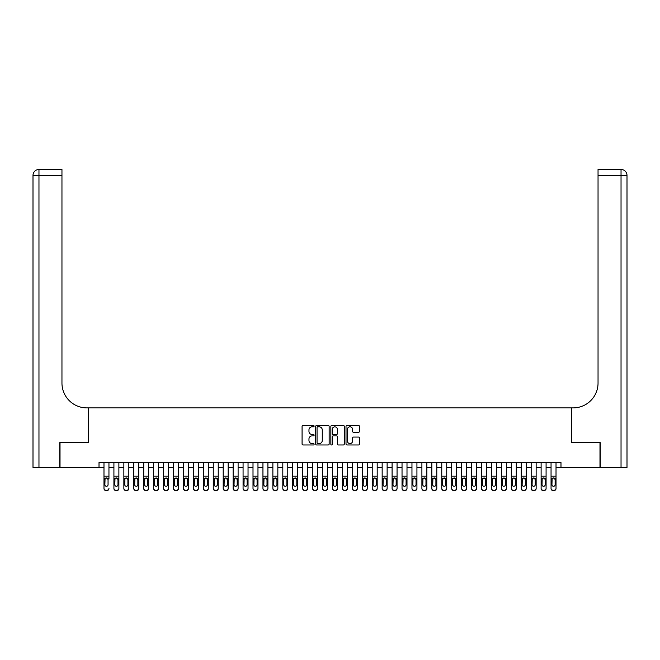 <?xml version="1.0" encoding="UTF-8"?>
<svg xmlns="http://www.w3.org/2000/svg" width="660" height="660" viewBox="0 0 660 660"><rect width="100%" height="100%" fill="white"/><g stroke="black" fill="none" stroke-linecap="round" stroke-linejoin="round"><path stroke-width="0.99" d="M314.102 426.137A0.685 0.685 0 0 0 313.426 425.461L303.064 425.461A0.973 0.973 0 0 0 302.082 426.434L302.082 443.982A0.973 0.973 0 0 0 303.064 444.964L313.426 444.964A0.685 0.685 0 0 0 314.102 444.279A0.685 0.685 0 0 0 313.426 443.594L312.081 443.594A3.118 3.118 0 0 1 308.962 440.476L308.962 439.015A3.118 3.118 0 0 1 312.081 435.889L313.426 435.889A0.685 0.685 0 0 0 314.102 435.212A0.685 0.685 0 0 0 313.426 434.528L312.081 434.528A3.118 3.118 0 0 1 308.962 431.409L308.962 429.94A3.118 3.118 0 0 1 312.081 426.822L313.426 426.822A0.685 0.685 0 0 0 314.102 426.137M358.495 432.333A0.973 0.973 0 0 0 359.477 431.359L359.477 426.434A0.973 0.973 0 0 0 358.495 425.461L346.995 425.461A0.973 0.973 0 0 0 346.013 426.434L346.013 443.982A0.973 0.973 0 0 0 346.995 444.964L358.495 444.964A0.973 0.973 0 0 0 359.477 443.982L359.477 438.034A0.973 0.973 0 0 0 358.495 437.06L353.578 437.06A0.973 0.973 0 0 0 352.597 438.034L352.597 440.987A2.607 2.607 0 0 1 349.99 443.594A2.607 2.607 0 0 1 347.383 440.987L347.383 429.429A2.607 2.607 0 0 1 349.99 426.822A2.607 2.607 0 0 1 352.597 429.429L352.597 431.359A0.973 0.973 0 0 0 353.578 432.333L358.495 432.333M99.016 467.494L60.019 467.494L60.019 442.662L88.588 442.662L88.588 407.888L571.411 407.888L571.411 442.662L599.981 442.662L599.981 467.494L560.983 467.494L560.983 462.528L99.016 462.528L99.016 467.494L103.983 467.494M329.15 426.434A0.973 0.973 0 0 0 328.168 425.461L316.668 425.461A0.973 0.973 0 0 0 315.686 426.434L315.686 443.982A0.973 0.973 0 0 0 316.668 444.964L328.168 444.964A0.973 0.973 0 0 0 329.15 443.982L329.15 426.434M331.832 425.461L343.332 425.461A0.973 0.973 0 0 1 344.314 426.434L344.314 443.982A0.973 0.973 0 0 1 343.332 444.964L338.407 444.964A0.973 0.973 0 0 1 337.433 443.982L337.433 436.87A0.973 0.973 0 0 0 336.46 435.889L333.193 435.889A0.973 0.973 0 0 0 332.219 436.87L332.219 444.279A0.685 0.685 0 0 1 331.534 444.964A0.685 0.685 0 0 1 330.85 444.279L330.85 426.434A0.973 0.973 0 0 1 331.832 425.461M108.95 467.494L113.916 467.494M118.882 467.494L123.857 467.494M128.824 467.494L133.79 467.494M138.757 467.494L143.723 467.494M148.69 467.494L153.656 467.494M158.623 467.494L163.589 467.494M168.564 467.494L173.53 467.494M178.497 467.494L183.463 467.494M188.43 467.494L193.396 467.494M198.363 467.494L203.329 467.494M208.296 467.494L213.262 467.494M218.237 467.494L223.204 467.494M228.17 467.494L233.137 467.494M238.103 467.494L243.07 467.494M248.036 467.494L253.003 467.494M257.969 467.494L262.944 467.494M267.911 467.494L272.877 467.494M277.843 467.494L282.81 467.494M287.776 467.494L292.743 467.494M297.709 467.494L302.676 467.494M307.651 467.494L312.617 467.494M317.584 467.494L322.55 467.494M327.517 467.494L332.483 467.494M337.45 467.494L342.416 467.494M347.383 467.494L352.349 467.494M357.324 467.494L362.29 467.494M367.257 467.494L372.224 467.494M377.19 467.494L382.156 467.494M387.123 467.494L392.089 467.494M397.056 467.494L402.031 467.494M406.997 467.494L411.964 467.494M416.93 467.494L421.897 467.494M426.863 467.494L431.83 467.494M436.796 467.494L441.763 467.494M446.737 467.494L451.704 467.494M456.67 467.494L461.637 467.494M466.603 467.494L471.57 467.494M476.536 467.494L481.503 467.494M486.469 467.494L491.436 467.494M496.411 467.494L501.377 467.494M506.344 467.494L511.31 467.494M516.277 467.494L521.243 467.494M526.21 467.494L531.176 467.494M536.143 467.494L541.117 467.494M546.084 467.494L551.051 467.494M556.017 467.494L560.983 467.494M317.74 426.822A0.685 0.685 0 0 0 317.056 427.507L317.056 442.909A0.685 0.685 0 0 0 317.74 443.594L319.151 443.594A3.118 3.118 0 0 0 322.27 440.476L322.27 429.94A3.118 3.118 0 0 0 319.151 426.822L317.74 426.822M337.433 429.478A2.607 2.607 0 0 0 334.826 426.871A2.607 2.607 0 0 0 332.219 429.478L332.219 433.554A0.973 0.973 0 0 0 333.193 434.528L336.46 434.528A0.973 0.973 0 0 0 337.433 433.554L337.433 429.478M103.983 479.061L103.983 488.26A1.988 1.972 -0 0 0 105.971 490.231L106.961 490.231A1.988 1.972 -0 0 0 108.95 488.26L108.95 488.573A1.988 1.972 180 0 1 106.961 490.545L106.961 490.231M108.95 479.061L108.95 462.528M108.058 484.712L108.058 479.482L108.058 484.712A1.592 1.576 180 0 1 106.466 486.288A1.592 1.576 180 0 0 108.058 484.712M104.874 485.026L104.874 484.712A1.592 1.576 180 0 0 106.466 486.288M105.641 478.12L104.874 479.358M107.299 478.12L106.466 477.881L108.058 479.482M103.983 462.528L103.983 488.573A1.988 1.972 180 0 0 105.971 490.545L106.961 490.545M103.983 478.747L105.055 478.747L104.874 484.712M105.055 478.747L106.466 477.881M59.722 442.662L88.489 442.662L88.489 407.888L86.798 407.888A24.841 24.841 0 0 1 61.957 383.056L61.957 175.411L38.965 175.411L38.965 467.494L59.722 467.494L59.722 442.662M38.965 467.494L33 467.494L33 175.411A5.965 5.965 0 0 1 38.965 169.455L61.957 169.455L61.957 175.411M61.957 169.455L38.965 169.455A5.965 5.965 0 0 0 33 175.411L38.965 175.411L38.965 169.455M86.798 407.888A24.841 24.841 0 0 1 61.957 383.056M621.035 467.494L621.035 175.411L627 175.411A5.965 5.965 0 0 0 621.035 169.455A5.965 5.965 0 0 1 627 175.411L627 467.494L600.278 467.494L600.278 442.662L571.51 442.662L571.51 407.888L573.202 407.888A24.841 24.841 0 0 0 598.042 383.056L598.042 169.455L621.035 169.455L598.042 169.455M573.202 407.888A24.841 24.841 0 0 0 598.042 383.056M113.916 479.061L113.916 488.573A1.988 1.972 180 0 0 115.904 490.545L116.902 490.231A1.988 1.972 0 0 0 118.882 488.26L118.882 488.573A1.988 1.972 180 0 1 116.902 490.545M117.992 484.712L117.992 479.482L117.992 484.712A1.592 1.576 180 0 1 116.399 486.288A1.592 1.576 180 0 0 117.992 484.712M114.815 485.026L114.815 484.712A1.592 1.576 180 0 0 116.399 486.288M115.574 478.12L114.815 479.358M117.232 478.12L116.399 477.881L117.992 479.482M123.857 479.061L123.857 488.573A1.988 1.972 180 0 0 125.837 490.545L126.835 490.231A1.988 1.972 0 0 0 128.824 488.26L128.824 488.573A1.988 1.972 180 0 1 126.835 490.545M127.924 484.712L127.924 479.482L127.924 484.712A1.592 1.576 180 0 1 126.34 486.288A1.592 1.576 180 0 0 127.924 484.712M124.748 485.026L124.748 484.712A1.592 1.576 180 0 0 126.34 486.288M125.507 478.12L124.748 479.358M127.165 478.12L126.34 477.881L127.924 479.482M133.79 479.061L133.79 488.573A1.988 1.972 180 0 0 135.779 490.545L136.768 490.231A1.988 1.972 0 0 0 138.757 488.26L138.757 488.573A1.988 1.972 180 0 1 136.768 490.545M137.857 484.712L137.857 479.482L137.857 484.712A1.592 1.576 180 0 1 136.273 486.288A1.592 1.576 180 0 0 137.857 484.712M134.681 485.026L134.681 484.712A1.592 1.576 180 0 0 136.273 486.288M135.44 478.12L134.681 479.358M137.099 478.12L136.273 477.881L137.857 479.482M143.723 479.061L143.723 488.573A1.988 1.972 180 0 0 145.712 490.545L146.701 490.231A1.988 1.972 0 0 0 148.69 488.26L148.69 488.573A1.988 1.972 180 0 1 146.701 490.545M147.799 484.712L147.799 479.482L147.799 484.712A1.592 1.576 180 0 1 146.206 486.288A1.592 1.576 180 0 0 147.799 484.712M144.614 485.026L144.614 484.712A1.592 1.576 180 0 0 146.206 486.288M145.373 478.12L144.614 479.358M147.04 478.12L146.206 477.881L147.799 479.482M118.882 462.528L118.882 488.573M113.916 462.528L113.916 488.26A1.988 1.972 0 0 0 115.904 490.231L116.902 490.231M115.904 490.231L115.904 490.545A1.988 1.972 180 0 1 113.916 488.573L113.916 488.573M113.916 478.747L114.988 478.747L114.815 484.712M114.988 478.747L116.399 477.881M128.824 462.528L128.824 488.573M123.857 462.528L123.857 488.26A1.988 1.972 0 0 0 125.837 490.231L126.835 490.231M125.837 490.231L125.837 490.545A1.988 1.972 180 0 1 123.857 488.573L123.857 488.573M123.857 478.747L124.921 478.747L124.748 484.712M124.921 478.747L126.34 477.881M138.757 462.528L138.757 488.573M133.79 462.528L133.79 488.26A1.988 1.972 0 0 0 135.779 490.231L136.768 490.231M135.779 490.231L135.779 490.545A1.988 1.972 180 0 1 133.79 488.573L133.79 488.573M133.79 478.747L134.855 478.747L134.681 484.712M134.855 478.747L136.273 477.881M148.69 462.528L148.69 488.573M143.723 462.528L143.723 488.26A1.988 1.972 0 0 0 145.712 490.231L146.701 490.231M145.712 490.231L145.712 490.545A1.988 1.972 180 0 1 143.723 488.573L143.723 488.573M143.723 478.747L144.796 478.747L144.614 484.712M144.796 478.747L146.206 477.881M153.656 479.061L153.656 488.573A1.988 1.972 180 0 0 155.644 490.545L156.635 490.231A1.988 1.972 0 0 0 158.623 488.26L158.623 488.573A1.988 1.972 180 0 1 156.635 490.545M157.732 484.712L157.732 479.482L157.732 484.712A1.592 1.576 180 0 1 156.139 486.288A1.592 1.576 180 0 0 157.732 484.712M154.555 485.026L154.555 484.712A1.592 1.576 180 0 0 156.139 486.288M155.314 478.12L154.555 479.358M156.973 478.12L156.139 477.881L157.732 479.482M158.623 462.528L158.623 488.573M153.656 462.528L153.656 488.26A1.988 1.972 0 0 0 155.644 490.231L156.635 490.231M155.644 490.231L155.644 490.545A1.988 1.972 180 0 1 153.656 488.573L153.656 488.573M153.656 478.747L154.729 478.747L154.555 484.712M154.729 478.747L156.139 477.881M163.589 479.061L163.589 488.573A1.988 1.972 180 0 0 165.577 490.545L166.576 490.231A1.988 1.972 0 0 0 168.564 488.26L168.564 488.573A1.988 1.972 180 0 1 166.576 490.545M167.665 484.712L167.665 479.482L167.665 484.712A1.592 1.576 180 0 1 166.072 486.288A1.592 1.576 180 0 0 167.665 484.712M164.488 485.026L164.488 484.712A1.592 1.576 180 0 0 166.072 486.288M165.248 478.12L164.488 479.358M166.906 478.12L166.072 477.881L167.665 479.482M168.564 462.528L168.564 488.573M163.589 462.528L163.589 488.26A1.988 1.972 0 0 0 165.577 490.231L166.576 490.231M165.577 490.231L165.577 490.545A1.988 1.972 180 0 1 163.589 488.573L163.589 488.573M163.589 478.747L164.662 478.747L164.488 484.712M164.662 478.747L166.072 477.881M173.53 479.061L173.53 488.573A1.988 1.972 180 0 0 175.511 490.545L176.509 490.231A1.988 1.972 0 0 0 178.497 488.26L178.497 488.573A1.988 1.972 180 0 1 176.509 490.545M177.598 484.712L177.598 479.482L177.598 484.712A1.592 1.576 180 0 1 176.014 486.288A1.592 1.576 180 0 0 177.598 484.712M174.421 485.026L174.421 484.712A1.592 1.576 180 0 0 176.014 486.288M175.18 478.12L174.421 479.358M176.839 478.12L176.014 477.881L177.598 479.482M178.497 462.528L178.497 488.573M173.53 462.528L173.53 488.26A1.988 1.972 0 0 0 175.511 490.231L176.509 490.231M175.511 490.231L175.511 490.545A1.988 1.972 180 0 1 173.53 488.573L173.53 488.573M173.53 478.747L174.595 478.747L174.421 484.712M174.595 478.747L176.014 477.881M183.463 479.061L183.463 488.573A1.988 1.972 180 0 0 185.452 490.545L186.442 490.231A1.988 1.972 0 0 0 188.43 488.26L188.43 488.573A1.988 1.972 180 0 1 186.442 490.545M187.539 484.712L187.539 479.482L187.539 484.712A1.592 1.576 180 0 1 185.947 486.288A1.592 1.576 180 0 0 187.539 484.712M184.355 485.026L184.355 484.712A1.592 1.576 180 0 0 185.947 486.288M185.113 478.12L184.355 479.358M186.772 478.12L185.947 477.881L187.539 479.482M188.43 462.528L188.43 488.573M183.463 462.528L183.463 488.26A1.988 1.972 0 0 0 185.452 490.231L186.442 490.231M185.452 490.231L185.452 490.545A1.988 1.972 180 0 1 183.463 488.573L183.463 488.573M183.463 478.747L184.536 478.747L184.355 484.712M184.536 478.747L185.947 477.881M193.396 479.061L193.396 488.573A1.988 1.972 180 0 0 195.385 490.545L196.375 490.231A1.988 1.972 0 0 0 198.363 488.26L198.363 488.573A1.988 1.972 180 0 1 196.375 490.545M197.472 484.712L197.472 479.482L197.472 484.712A1.592 1.576 180 0 1 195.88 486.288A1.592 1.576 180 0 0 197.472 484.712M194.287 485.026L194.287 484.712A1.592 1.576 180 0 0 195.88 486.288M195.055 478.12L194.287 479.358M196.713 478.12L195.88 477.881L197.472 479.482M198.363 462.528L198.363 488.573M193.396 462.528L193.396 488.26A1.988 1.972 0 0 0 195.385 490.231L196.375 490.231M195.385 490.231L195.385 490.545A1.988 1.972 180 0 1 193.396 488.573L193.396 488.573M193.396 478.747L194.469 478.747L194.287 484.712M194.469 478.747L195.88 477.881M203.329 479.061L203.329 488.573A1.988 1.972 180 0 0 205.318 490.545L206.316 490.231A1.988 1.972 0 0 0 208.296 488.26L208.296 488.573A1.988 1.972 180 0 1 206.316 490.545M207.405 484.712L207.405 479.482L207.405 484.712A1.592 1.576 180 0 1 205.813 486.288A1.592 1.576 180 0 0 207.405 484.712M204.229 485.026L204.229 484.712A1.592 1.576 180 0 0 205.813 486.288M204.988 478.12L204.229 479.358M206.646 478.12L205.813 477.881L207.405 479.482M208.296 462.528L208.296 488.573M203.329 462.528L203.329 488.26A1.988 1.972 0 0 0 205.318 490.231L206.316 490.231M205.318 490.231L205.318 490.545A1.988 1.972 180 0 1 203.329 488.573L203.329 488.573M203.329 478.747L204.402 478.747L204.229 484.712M204.402 478.747L205.813 477.881M213.262 479.061L213.262 488.573A1.988 1.972 180 0 0 215.251 490.545L216.249 490.231A1.988 1.972 0 0 0 218.237 488.26L218.237 488.573A1.988 1.972 180 0 1 216.249 490.545M217.338 484.712L217.338 479.482L217.338 484.712A1.592 1.576 180 0 1 215.754 486.288A1.592 1.576 180 0 0 217.338 484.712M214.162 485.026L214.162 484.712A1.592 1.576 180 0 0 215.754 486.288M214.921 478.12L214.162 479.358M216.579 478.12L215.754 477.881L217.338 479.482M218.237 462.528L218.237 488.573M213.262 462.528L213.262 488.26A1.988 1.972 0 0 0 215.251 490.231L216.249 490.231M215.251 490.231L215.251 490.545A1.988 1.972 180 0 1 213.262 488.573L213.262 488.573M213.262 478.747L214.335 478.747L214.162 484.712M214.335 478.747L215.754 477.881M223.204 479.061L223.204 488.573A1.988 1.972 180 0 0 225.192 490.545L226.182 490.231A1.988 1.972 0 0 0 228.17 488.26L228.17 488.573A1.988 1.972 180 0 1 226.182 490.545M227.271 484.712L227.271 479.482L227.271 484.712A1.592 1.576 180 0 1 225.687 486.288A1.592 1.576 180 0 0 227.271 484.712M224.095 485.026L224.095 484.712A1.592 1.576 180 0 0 225.687 486.288M224.854 478.12L224.095 479.358M226.512 478.12L225.687 477.881L227.271 479.482M228.17 462.528L228.17 488.573M223.204 462.528L223.204 488.26A1.988 1.972 0 0 0 225.192 490.231L226.182 490.231M225.192 490.231L225.192 490.545A1.988 1.972 180 0 1 223.204 488.573L223.204 488.573M223.204 478.747L224.268 478.747L224.095 484.712M224.268 478.747L225.687 477.881M233.137 479.061L233.137 488.573A1.988 1.972 180 0 0 235.125 490.545L236.115 490.231A1.988 1.972 0 0 0 238.103 488.26L238.103 488.573A1.988 1.972 180 0 1 236.115 490.545M237.212 484.712L237.212 479.482L237.212 484.712A1.592 1.576 180 0 1 235.62 486.288A1.592 1.576 180 0 0 237.212 484.712M234.028 485.026L234.028 484.712A1.592 1.576 180 0 0 235.62 486.288M234.787 478.12L234.028 479.358M236.445 478.12L235.62 477.881L237.212 479.482M238.103 462.528L238.103 488.573M233.137 462.528L233.137 488.26A1.988 1.972 0 0 0 235.125 490.231L236.115 490.231M235.125 490.231L235.125 490.545A1.988 1.972 180 0 1 233.137 488.573L233.137 488.573M233.137 478.747L234.209 478.747L234.028 484.712M234.209 478.747L235.62 477.881M243.07 479.061L243.07 488.573A1.988 1.972 180 0 0 245.058 490.545L246.048 490.231A1.988 1.972 0 0 0 248.036 488.26L248.036 488.573A1.988 1.972 180 0 1 246.048 490.545M247.145 484.712L247.145 479.482L247.145 484.712A1.592 1.576 180 0 1 245.553 486.288A1.592 1.576 180 0 0 247.145 484.712M243.969 485.026L243.969 484.712A1.592 1.576 180 0 0 245.553 486.288M244.728 478.12L243.969 479.358M246.386 478.12L245.553 477.881L247.145 479.482M248.036 462.528L248.036 488.573M243.07 462.528L243.07 488.26A1.988 1.972 0 0 0 245.058 490.231L246.048 490.231M245.058 490.231L245.058 490.545A1.988 1.972 180 0 1 243.07 488.573L243.07 488.573M243.07 478.747L244.142 478.747L243.969 484.712M244.142 478.747L245.553 477.881M253.003 479.061L253.003 488.573A1.988 1.972 180 0 0 254.991 490.545L255.989 490.231A1.988 1.972 0 0 0 257.969 488.26L257.969 488.573A1.988 1.972 180 0 1 255.989 490.545M257.078 484.712L257.078 479.482L257.078 484.712A1.592 1.576 180 0 1 255.486 486.288A1.592 1.576 180 0 0 257.078 484.712M253.902 485.026L253.902 484.712A1.592 1.576 180 0 0 255.486 486.288M254.661 478.12L253.902 479.358M256.319 478.12L255.486 477.881L257.078 479.482M257.969 462.528L257.969 488.573M253.003 462.528L253.003 488.26A1.988 1.972 0 0 0 254.991 490.231L255.989 490.231M254.991 490.231L254.991 490.545A1.988 1.972 180 0 1 253.003 488.573L253.003 488.573M253.003 478.747L254.075 478.747L253.902 484.712M254.075 478.747L255.486 477.881M262.944 479.061L262.944 488.573A1.988 1.972 180 0 0 264.924 490.545L265.922 490.231A1.988 1.972 0 0 0 267.911 488.26L267.911 488.573A1.988 1.972 180 0 1 265.922 490.545M267.011 484.712L267.011 479.482L267.011 484.712A1.592 1.576 180 0 1 265.427 486.288A1.592 1.576 180 0 0 267.011 484.712M263.835 485.026L263.835 484.712A1.592 1.576 180 0 0 265.427 486.288M264.594 478.12L263.835 479.358M266.252 478.12L265.427 477.881L267.011 479.482M267.911 462.528L267.911 488.573M262.944 462.528L262.944 488.26A1.988 1.972 0 0 0 264.924 490.231L265.922 490.231M264.924 490.231L264.924 490.545A1.988 1.972 180 0 1 262.944 488.573L262.944 488.573M262.944 478.747L264.008 478.747L263.835 484.712M264.008 478.747L265.427 477.881M272.877 479.061L272.877 488.573A1.988 1.972 180 0 0 274.865 490.545L275.855 490.231A1.988 1.972 0 0 0 277.843 488.26L277.843 488.573A1.988 1.972 180 0 1 275.855 490.545M276.944 484.712L276.944 479.482L276.944 484.712A1.592 1.576 180 0 1 275.36 486.288A1.592 1.576 180 0 0 276.944 484.712M273.768 485.026L273.768 484.712A1.592 1.576 180 0 0 275.36 486.288M274.527 478.12L273.768 479.358M276.185 478.12L275.36 477.881L276.944 479.482M277.843 462.528L277.843 488.573M272.877 462.528L272.877 488.26A1.988 1.972 0 0 0 274.865 490.231L275.855 490.231M274.865 490.231L274.865 490.545A1.988 1.972 180 0 1 272.877 488.573L272.877 488.573M272.877 478.747L273.941 478.747L273.768 484.712M273.941 478.747L275.36 477.881M282.81 479.061L282.81 488.573A1.988 1.972 180 0 0 284.798 490.545L285.788 490.231A1.988 1.972 0 0 0 287.776 488.26L287.776 488.573A1.988 1.972 180 0 1 285.788 490.545M286.885 484.712L286.885 479.482L286.885 484.712A1.592 1.576 180 0 1 285.293 486.288A1.592 1.576 180 0 0 286.885 484.712M283.701 485.026L283.701 484.712A1.592 1.576 180 0 0 285.293 486.288M284.46 478.12L283.701 479.358M286.126 478.12L285.293 477.881L286.885 479.482M287.776 462.528L287.776 488.573M282.81 462.528L282.81 488.26A1.988 1.972 0 0 0 284.798 490.231L285.788 490.231M284.798 490.231L284.798 490.545A1.988 1.972 180 0 1 282.81 488.573L282.81 488.573M282.81 478.747L283.882 478.747L283.701 484.712M283.882 478.747L285.293 477.881M292.743 479.061L292.743 488.573A1.988 1.972 180 0 0 294.731 490.545L295.721 490.231A1.988 1.972 0 0 0 297.709 488.26L297.709 488.573A1.988 1.972 180 0 1 295.721 490.545M296.818 484.712L296.818 479.482L296.818 484.712A1.592 1.576 180 0 1 295.226 486.288A1.592 1.576 180 0 0 296.818 484.712M293.642 485.026L293.642 484.712A1.592 1.576 180 0 0 295.226 486.288M294.401 478.12L293.642 479.358M296.06 478.12L295.226 477.881L296.818 479.482M297.709 462.528L297.709 488.573M292.743 462.528L292.743 488.26A1.988 1.972 0 0 0 294.731 490.231L295.721 490.231M294.731 490.231L294.731 490.545A1.988 1.972 180 0 1 292.743 488.573L292.743 488.573M292.743 478.747L293.815 478.747L293.642 484.712M293.815 478.747L295.226 477.881M302.676 479.061L302.676 488.573A1.988 1.972 180 0 0 304.664 490.545L305.662 490.231A1.988 1.972 0 0 0 307.651 488.26L307.651 488.573A1.988 1.972 180 0 1 305.662 490.545M306.751 484.712L306.751 479.482L306.751 484.712A1.592 1.576 180 0 1 305.159 486.288A1.592 1.576 180 0 0 306.751 484.712M303.575 485.026L303.575 484.712A1.592 1.576 180 0 0 305.159 486.288M304.334 478.12L303.575 479.358M305.992 478.12L305.159 477.881L306.751 479.482M307.651 462.528L307.651 488.573M302.676 462.528L302.676 488.26A1.988 1.972 0 0 0 304.664 490.231L305.662 490.231M304.664 490.231L304.664 490.545A1.988 1.972 180 0 1 302.676 488.573L302.676 488.573M302.676 478.747L303.748 478.747L303.575 484.712M303.748 478.747L305.159 477.881M312.617 479.061L312.617 488.573A1.988 1.972 180 0 0 314.597 490.545L315.596 490.231A1.988 1.972 0 0 0 317.584 488.26L317.584 488.573A1.988 1.972 180 0 1 315.596 490.545M316.685 484.712L316.685 479.482L316.685 484.712A1.592 1.576 180 0 1 315.1 486.288A1.592 1.576 180 0 0 316.685 484.712M313.508 485.026L313.508 484.712A1.592 1.576 180 0 0 315.1 486.288M314.267 478.12L313.508 479.358M315.925 478.12L315.1 477.881L316.685 479.482M317.584 462.528L317.584 488.573M312.617 462.528L312.617 488.26A1.988 1.972 0 0 0 314.597 490.231L315.596 490.231M314.597 490.231L314.597 490.545A1.988 1.972 180 0 1 312.617 488.573L312.617 488.573M312.617 478.747L313.682 478.747L313.508 484.712M313.682 478.747L315.1 477.881M322.55 479.061L322.55 488.573A1.988 1.972 180 0 0 324.538 490.545L325.528 490.231A1.988 1.972 0 0 0 327.517 488.26L327.517 488.573A1.988 1.972 180 0 1 325.528 490.545M326.626 484.712L326.626 479.482L326.626 484.712A1.592 1.576 180 0 1 325.034 486.288A1.592 1.576 180 0 0 326.626 484.712M323.441 485.026L323.441 484.712A1.592 1.576 180 0 0 325.034 486.288M324.2 478.12L323.441 479.358M325.858 478.12L325.034 477.881L326.626 479.482M327.517 462.528L327.517 488.573M322.55 462.528L322.55 488.26A1.988 1.972 0 0 0 324.538 490.231L325.528 490.231M324.538 490.231L324.538 490.545A1.988 1.972 180 0 1 322.55 488.573L322.55 488.573M322.55 478.747L323.623 478.747L323.441 484.712M323.623 478.747L325.034 477.881M332.483 479.061L332.483 488.573A1.988 1.972 180 0 0 334.471 490.545L335.462 490.231A1.988 1.972 0 0 0 337.45 488.26L337.45 488.573A1.988 1.972 180 0 1 335.462 490.545M336.559 484.712L336.559 479.482L336.559 484.712A1.592 1.576 180 0 1 334.966 486.288A1.592 1.576 180 0 0 336.559 484.712M333.374 485.026L333.374 484.712A1.592 1.576 180 0 0 334.966 486.288M334.141 478.12L333.374 479.358M335.8 478.12L334.966 477.881L336.559 479.482M337.45 462.528L337.45 488.573M332.483 462.528L332.483 488.26A1.988 1.972 0 0 0 334.471 490.231L335.462 490.231M334.471 490.231L334.471 490.545A1.988 1.972 180 0 1 332.483 488.573L332.483 488.573M332.483 478.747L333.556 478.747L333.374 484.712M333.556 478.747L334.966 477.881M342.416 479.061L342.416 488.573A1.988 1.972 180 0 0 344.404 490.545L345.403 490.231A1.988 1.972 0 0 0 347.383 488.26L347.383 488.573A1.988 1.972 180 0 1 345.403 490.545M346.492 484.712L346.492 479.482L346.492 484.712A1.592 1.576 180 0 1 344.899 486.288A1.592 1.576 180 0 0 346.492 484.712M343.315 485.026L343.315 484.712A1.592 1.576 180 0 0 344.899 486.288M344.075 478.12L343.315 479.358M345.733 478.12L344.899 477.881L346.492 479.482M347.383 462.528L347.383 488.573M342.416 462.528L342.416 488.26A1.988 1.972 0 0 0 344.404 490.231L345.403 490.231M344.404 490.231L344.404 490.545A1.988 1.972 180 0 1 342.416 488.573L342.416 488.573M342.416 478.747L343.489 478.747L343.315 484.712M343.489 478.747L344.899 477.881M352.349 479.061L352.349 488.573A1.988 1.972 180 0 0 354.337 490.545L355.336 490.231A1.988 1.972 0 0 0 357.324 488.26L357.324 488.573A1.988 1.972 180 0 1 355.336 490.545M356.425 484.712L356.425 479.482L356.425 484.712A1.592 1.576 180 0 1 354.841 486.288A1.592 1.576 180 0 0 356.425 484.712M353.248 485.026L353.248 484.712A1.592 1.576 180 0 0 354.841 486.288M354.007 478.12L353.248 479.358M355.666 478.12L354.841 477.881L356.425 479.482M362.29 479.061L362.29 488.573A1.988 1.972 180 0 0 364.279 490.545L365.269 490.231A1.988 1.972 0 0 0 367.257 488.26L367.257 488.573A1.988 1.972 180 0 1 365.269 490.545M366.358 484.712L366.358 479.482L366.358 484.712A1.592 1.576 180 0 1 364.774 486.288A1.592 1.576 180 0 0 366.358 484.712M363.182 485.026L363.182 484.712A1.592 1.576 180 0 0 364.774 486.288M363.94 478.12L363.182 479.358M365.599 478.12L364.774 477.881L366.358 479.482M372.224 479.061L372.224 488.573A1.988 1.972 180 0 0 374.212 490.545L375.202 490.231A1.988 1.972 0 0 0 377.19 488.26L377.19 488.573A1.988 1.972 180 0 1 375.202 490.545M376.299 484.712L376.299 479.482L376.299 484.712A1.592 1.576 180 0 1 374.707 486.288A1.592 1.576 180 0 0 376.299 484.712M373.114 485.026L373.114 484.712A1.592 1.576 180 0 0 374.707 486.288M373.873 478.12L373.114 479.358M375.54 478.12L374.707 477.881L376.299 479.482M357.324 462.528L357.324 488.573M352.349 462.528L352.349 488.26A1.988 1.972 0 0 0 354.337 490.231L355.336 490.231M354.337 490.231L354.337 490.545A1.988 1.972 180 0 1 352.349 488.573L352.349 488.573M352.349 478.747L353.422 478.747L353.248 484.712M353.422 478.747L354.841 477.881M367.257 462.528L367.257 488.573M362.29 462.528L362.29 488.26A1.988 1.972 0 0 0 364.279 490.231L365.269 490.231M364.279 490.231L364.279 490.545A1.988 1.972 180 0 1 362.29 488.573L362.29 488.573M362.29 478.747L363.355 478.747L363.182 484.712M363.355 478.747L364.774 477.881M377.19 462.528L377.19 488.573M372.224 462.528L372.224 488.26A1.988 1.972 0 0 0 374.212 490.231L375.202 490.231M374.212 490.231L374.212 490.545A1.988 1.972 180 0 1 372.224 488.573L372.224 488.573M372.224 478.747L373.296 478.747L373.114 484.712M373.296 478.747L374.707 477.881M382.156 479.061L382.156 488.573A1.988 1.972 180 0 0 384.145 490.545L385.135 490.231A1.988 1.972 0 0 0 387.123 488.26L387.123 488.573A1.988 1.972 180 0 1 385.135 490.545M386.232 484.712L386.232 479.482L386.232 484.712A1.592 1.576 180 0 1 384.64 486.288A1.592 1.576 180 0 0 386.232 484.712M383.056 485.026L383.056 484.712A1.592 1.576 180 0 0 384.64 486.288M383.815 478.12L383.056 479.358M385.473 478.12L384.64 477.881L386.232 479.482M387.123 462.528L387.123 488.573M382.156 462.528L382.156 488.26A1.988 1.972 0 0 0 384.145 490.231L385.135 490.231M384.145 490.231L384.145 490.545A1.988 1.972 180 0 1 382.156 488.573L382.156 488.573M382.156 478.747L383.229 478.747L383.056 484.712M383.229 478.747L384.64 477.881M392.089 479.061L392.089 488.573A1.988 1.972 180 0 0 394.078 490.545L395.076 490.231A1.988 1.972 0 0 0 397.056 488.26L397.056 488.573A1.988 1.972 180 0 1 395.076 490.545M396.165 484.712L396.165 479.482L396.165 484.712A1.592 1.576 180 0 1 394.573 486.288A1.592 1.576 180 0 0 396.165 484.712M392.989 485.026L392.989 484.712A1.592 1.576 180 0 0 394.573 486.288M393.748 478.12L392.989 479.358M395.406 478.12L394.573 477.881L396.165 479.482M397.056 462.528L397.056 488.573M392.089 462.528L392.089 488.26A1.988 1.972 0 0 0 394.078 490.231L395.076 490.231M394.078 490.231L394.078 490.545A1.988 1.972 180 0 1 392.089 488.573L392.089 488.573M392.089 478.747L393.162 478.747L392.989 484.712M393.162 478.747L394.573 477.881M402.031 479.061L402.031 488.573A1.988 1.972 180 0 0 404.011 490.545L405.009 490.231A1.988 1.972 0 0 0 406.997 488.26L406.997 488.573A1.988 1.972 180 0 1 405.009 490.545M406.098 484.712L406.098 479.482L406.098 484.712A1.592 1.576 180 0 1 404.514 486.288A1.592 1.576 180 0 0 406.098 484.712M402.922 485.026L402.922 484.712A1.592 1.576 180 0 0 404.514 486.288M403.681 478.12L402.922 479.358M405.339 478.12L404.514 477.881L406.098 479.482M406.997 462.528L406.997 488.573M402.031 462.528L402.031 488.26A1.988 1.972 0 0 0 404.011 490.231L405.009 490.231M404.011 490.231L404.011 490.545A1.988 1.972 180 0 1 402.031 488.573L402.031 488.573M402.031 478.747L403.095 478.747L402.922 484.712M403.095 478.747L404.514 477.881M411.964 479.061L411.964 488.573A1.988 1.972 180 0 0 413.952 490.545L414.942 490.231A1.988 1.972 0 0 0 416.93 488.26L416.93 488.573A1.988 1.972 180 0 1 414.942 490.545M416.031 484.712L416.031 479.482L416.031 484.712A1.592 1.576 180 0 1 414.447 486.288A1.592 1.576 180 0 0 416.031 484.712M412.855 485.026L412.855 484.712A1.592 1.576 180 0 0 414.447 486.288M413.614 478.12L412.855 479.358M415.272 478.12L414.447 477.881L416.031 479.482M416.93 462.528L416.93 488.573M411.964 462.528L411.964 488.26A1.988 1.972 0 0 0 413.952 490.231L414.942 490.231M413.952 490.231L413.952 490.545A1.988 1.972 180 0 1 411.964 488.573L411.964 488.573M411.964 478.747L413.028 478.747L412.855 484.712M413.028 478.747L414.447 477.881M421.897 479.061L421.897 488.573A1.988 1.972 180 0 0 423.885 490.545L424.875 490.231A1.988 1.972 0 0 0 426.863 488.26L426.863 488.573A1.988 1.972 180 0 1 424.875 490.545M425.972 484.712L425.972 479.482L425.972 484.712A1.592 1.576 180 0 1 424.38 486.288A1.592 1.576 180 0 0 425.972 484.712M422.788 485.026L422.788 484.712A1.592 1.576 180 0 0 424.38 486.288M423.555 478.12L422.788 479.358M425.213 478.12L424.38 477.881L425.972 479.482M426.863 462.528L426.863 488.573M421.897 462.528L421.897 488.26A1.988 1.972 0 0 0 423.885 490.231L424.875 490.231M423.885 490.231L423.885 490.545A1.988 1.972 180 0 1 421.897 488.573L421.897 488.573M421.897 478.747L422.969 478.747L422.788 484.712M422.969 478.747L424.38 477.881M431.83 479.061L431.83 488.573A1.988 1.972 180 0 0 433.818 490.545L434.808 490.231A1.988 1.972 0 0 0 436.796 488.26L436.796 488.573A1.988 1.972 180 0 1 434.808 490.545M435.905 484.712L435.905 479.482L435.905 484.712A1.592 1.576 180 0 1 434.313 486.288A1.592 1.576 180 0 0 435.905 484.712M432.729 485.026L432.729 484.712A1.592 1.576 180 0 0 434.313 486.288M433.488 478.12L432.729 479.358M435.146 478.12L434.313 477.881L435.905 479.482M436.796 462.528L436.796 488.573M431.83 462.528L431.83 488.26A1.988 1.972 0 0 0 433.818 490.231L434.808 490.231M433.818 490.231L433.818 490.545A1.988 1.972 180 0 1 431.83 488.573L431.83 488.573M431.83 478.747L432.902 478.747L432.729 484.712M432.902 478.747L434.313 477.881M441.763 479.061L441.763 488.573A1.988 1.972 180 0 0 443.751 490.545L444.749 490.231A1.988 1.972 0 0 0 446.737 488.26L446.737 488.573A1.988 1.972 180 0 1 444.749 490.545M445.838 484.712L445.838 479.482L445.838 484.712A1.592 1.576 180 0 1 444.246 486.288A1.592 1.576 180 0 0 445.838 484.712M442.662 485.026L442.662 484.712A1.592 1.576 180 0 0 444.246 486.288M443.421 478.12L442.662 479.358M445.079 478.12L444.246 477.881L445.838 479.482M446.737 462.528L446.737 488.573M441.763 462.528L441.763 488.26A1.988 1.972 0 0 0 443.751 490.231L444.749 490.231M443.751 490.231L443.751 490.545A1.988 1.972 180 0 1 441.763 488.573L441.763 488.573M441.763 478.747L442.835 478.747L442.662 484.712M442.835 478.747L444.246 477.881M451.704 479.061L451.704 488.573A1.988 1.972 180 0 0 453.684 490.545L454.682 490.231A1.988 1.972 0 0 0 456.67 488.26L456.67 488.573A1.988 1.972 180 0 1 454.682 490.545M455.771 484.712L455.771 479.482L455.771 484.712A1.592 1.576 180 0 1 454.187 486.288A1.592 1.576 180 0 0 455.771 484.712M452.595 485.026L452.595 484.712A1.592 1.576 180 0 0 454.187 486.288M453.354 478.12L452.595 479.358M455.012 478.12L454.187 477.881L455.771 479.482M456.67 462.528L456.67 488.573M451.704 462.528L451.704 488.26A1.988 1.972 0 0 0 453.684 490.231L454.682 490.231M453.684 490.231L453.684 490.545A1.988 1.972 180 0 1 451.704 488.573L451.704 488.573M451.704 478.747L452.768 478.747L452.595 484.712M452.768 478.747L454.187 477.881M461.637 479.061L461.637 488.573A1.988 1.972 180 0 0 463.625 490.545L464.615 490.231A1.988 1.972 0 0 0 466.603 488.26L466.603 488.573A1.988 1.972 180 0 1 464.615 490.545M465.712 484.712L465.712 479.482L465.712 484.712A1.592 1.576 180 0 1 464.12 486.288A1.592 1.576 180 0 0 465.712 484.712M462.528 485.026L462.528 484.712A1.592 1.576 180 0 0 464.12 486.288M463.287 478.12L462.528 479.358M464.945 478.12L464.12 477.881L465.712 479.482M466.603 462.528L466.603 488.573M461.637 462.528L461.637 488.26A1.988 1.972 0 0 0 463.625 490.231L464.615 490.231M463.625 490.231L463.625 490.545A1.988 1.972 180 0 1 461.637 488.573L461.637 488.573M461.637 478.747L462.709 478.747L462.528 484.712M462.709 478.747L464.12 477.881M471.57 479.061L471.57 488.573A1.988 1.972 180 0 0 473.558 490.545L474.548 490.231A1.988 1.972 0 0 0 476.536 488.26L476.536 488.573A1.988 1.972 180 0 1 474.548 490.545M475.645 484.712L475.645 479.482L475.645 484.712A1.592 1.576 180 0 1 474.053 486.288A1.592 1.576 180 0 0 475.645 484.712M472.461 485.026L472.461 484.712A1.592 1.576 180 0 0 474.053 486.288M473.228 478.12L472.461 479.358M474.886 478.12L474.053 477.881L475.645 479.482M476.536 462.528L476.536 488.573M471.57 462.528L471.57 488.26A1.988 1.972 0 0 0 473.558 490.231L474.548 490.231M473.558 490.231L473.558 490.545A1.988 1.972 180 0 1 471.57 488.573L471.57 488.573M471.57 478.747L472.642 478.747L472.461 484.712M472.642 478.747L474.053 477.881M481.503 479.061L481.503 488.573A1.988 1.972 180 0 0 483.491 490.545L484.489 490.231A1.988 1.972 0 0 0 486.469 488.26L486.469 488.573A1.988 1.972 180 0 1 484.489 490.545M485.579 484.712L485.579 479.482L485.579 484.712A1.592 1.576 180 0 1 483.986 486.288A1.592 1.576 180 0 0 485.579 484.712M482.402 485.026L482.402 484.712A1.592 1.576 180 0 0 483.986 486.288M483.161 478.12L482.402 479.358M484.819 478.12L483.986 477.881L485.579 479.482M486.469 462.528L486.469 488.573M481.503 462.528L481.503 488.26A1.988 1.972 0 0 0 483.491 490.231L484.489 490.231M483.491 490.231L483.491 490.545A1.988 1.972 180 0 1 481.503 488.573L481.503 488.573M481.503 478.747L482.576 478.747L482.402 484.712M482.576 478.747L483.986 477.881M491.436 479.061L491.436 488.573A1.988 1.972 180 0 0 493.424 490.545L494.422 490.231A1.988 1.972 0 0 0 496.411 488.26L496.411 488.573A1.988 1.972 180 0 1 494.422 490.545M495.511 484.712L495.511 479.482L495.511 484.712A1.592 1.576 180 0 1 493.928 486.288A1.592 1.576 180 0 0 495.511 484.712M492.335 485.026L492.335 484.712A1.592 1.576 180 0 0 493.928 486.288M493.094 478.12L492.335 479.358M494.752 478.12L493.928 477.881L495.511 479.482M496.411 462.528L496.411 488.573M491.436 462.528L491.436 488.26A1.988 1.972 0 0 0 493.424 490.231L494.422 490.231M493.424 490.231L493.424 490.545A1.988 1.972 180 0 1 491.436 488.573L491.436 488.573M491.436 478.747L492.508 478.747L492.335 484.712M492.508 478.747L493.928 477.881M501.377 479.061L501.377 488.573A1.988 1.972 180 0 0 503.365 490.545L504.356 490.231A1.988 1.972 0 0 0 506.344 488.26L506.344 488.573A1.988 1.972 180 0 1 504.356 490.545M505.444 484.712L505.444 479.482L505.444 484.712A1.592 1.576 180 0 1 503.861 486.288A1.592 1.576 180 0 0 505.444 484.712M502.268 485.026L502.268 484.712A1.592 1.576 180 0 0 503.861 486.288M503.027 478.12L502.268 479.358M504.685 478.12L503.861 477.881L505.444 479.482M506.344 462.528L506.344 488.573M501.377 462.528L501.377 488.26A1.988 1.972 0 0 0 503.365 490.231L504.356 490.231M503.365 490.231L503.365 490.545A1.988 1.972 180 0 1 501.377 488.573L501.377 488.573M501.377 478.747L502.441 478.747L502.268 484.712M502.441 478.747L503.861 477.881M511.31 479.061L511.31 488.573A1.988 1.972 180 0 0 513.298 490.545L514.288 490.231A1.988 1.972 0 0 0 516.277 488.26L516.277 488.573A1.988 1.972 180 0 1 514.288 490.545M515.386 484.712L515.386 479.482L515.386 484.712A1.592 1.576 180 0 1 513.793 486.288A1.592 1.576 180 0 0 515.386 484.712M512.201 485.026L512.201 484.712A1.592 1.576 180 0 0 513.793 486.288M512.96 478.12L512.201 479.358M514.627 478.12L513.793 477.881L515.386 479.482M516.277 462.528L516.277 488.573M511.31 462.528L511.31 488.26A1.988 1.972 0 0 0 513.298 490.231L514.288 490.231M513.298 490.231L513.298 490.545A1.988 1.972 180 0 1 511.31 488.573L511.31 488.573M511.31 478.747L512.383 478.747L512.201 484.712M512.383 478.747L513.793 477.881M521.243 479.061L521.243 488.573A1.988 1.972 180 0 0 523.231 490.545L524.221 490.231A1.988 1.972 0 0 0 526.21 488.26L526.21 488.573A1.988 1.972 180 0 1 524.221 490.545M525.319 484.712L525.319 479.482L525.319 484.712A1.592 1.576 180 0 1 523.726 486.288A1.592 1.576 180 0 0 525.319 484.712M522.142 485.026L522.142 484.712A1.592 1.576 180 0 0 523.726 486.288M522.902 478.12L522.142 479.358M524.56 478.12L523.726 477.881L525.319 479.482M526.21 462.528L526.21 488.573M521.243 462.528L521.243 488.26A1.988 1.972 0 0 0 523.231 490.231L524.221 490.231M523.231 490.231L523.231 490.545A1.988 1.972 180 0 1 521.243 488.573L521.243 488.573M521.243 478.747L522.316 478.747L522.142 484.712M522.316 478.747L523.726 477.881M531.176 479.061L531.176 488.573A1.988 1.972 180 0 0 533.164 490.545L534.163 490.231A1.988 1.972 0 0 0 536.143 488.26L536.143 488.573A1.988 1.972 180 0 1 534.163 490.545M535.252 484.712L535.252 479.482L535.252 484.712A1.592 1.576 180 0 1 533.659 486.288A1.592 1.576 180 0 0 535.252 484.712M532.076 485.026L532.076 484.712A1.592 1.576 180 0 0 533.659 486.288M532.834 478.12L532.076 479.358M534.493 478.12L533.659 477.881L535.252 479.482M536.143 462.528L536.143 488.573M531.176 462.528L531.176 488.26A1.988 1.972 0 0 0 533.164 490.231L534.163 490.231M533.164 490.231L533.164 490.545A1.988 1.972 180 0 1 531.176 488.573L531.176 488.573M531.176 478.747L532.249 478.747L532.076 484.712M532.249 478.747L533.659 477.881M541.117 479.061L541.117 488.573A1.988 1.972 180 0 0 543.097 490.545L544.096 490.231A1.988 1.972 0 0 0 546.084 488.26L546.084 488.573A1.988 1.972 180 0 1 544.096 490.545M545.185 484.712L545.185 479.482L545.185 484.712A1.592 1.576 180 0 1 543.601 486.288A1.592 1.576 180 0 0 545.185 484.712M542.009 485.026L542.009 484.712A1.592 1.576 180 0 0 543.601 486.288M542.767 478.12L542.009 479.358M544.426 478.12L543.601 477.881L545.185 479.482M546.084 462.528L546.084 488.573M541.117 462.528L541.117 488.26A1.988 1.972 0 0 0 543.097 490.231L544.096 490.231M543.097 490.231L543.097 490.545A1.988 1.972 180 0 1 541.117 488.573L541.117 488.573M541.117 478.747L542.182 478.747L542.009 484.712M542.182 478.747L543.601 477.881M551.051 479.061L551.051 488.573A1.988 1.972 180 0 0 553.039 490.545L554.029 490.231A1.988 1.972 0 0 0 556.017 488.26L556.017 488.573A1.988 1.972 180 0 1 554.029 490.545M555.126 484.712L555.126 479.482L555.126 484.712A1.592 1.576 180 0 1 553.534 486.288A1.592 1.576 180 0 0 555.126 484.712M551.941 485.026L551.941 484.712A1.592 1.576 180 0 0 553.534 486.288M552.701 478.12L551.941 479.358M554.359 478.12L553.534 477.881L555.126 479.482M556.017 462.528L556.017 488.573M551.051 462.528L551.051 488.26A1.988 1.972 0 0 0 553.039 490.231L554.029 490.231M553.039 490.231L553.039 490.545A1.988 1.972 180 0 1 551.051 488.573L551.051 488.573M551.051 478.747L552.115 478.747L551.941 484.712M552.115 478.747L553.534 477.881M107.885 478.747L108.95 478.747M103.983 476.182L108.95 476.182M103.983 462.602L108.95 462.602M621.035 169.455L621.035 175.411L598.042 175.411M117.818 478.747L118.882 478.747M113.916 476.182L118.882 476.182M113.916 462.602L118.882 462.602M127.751 478.747L128.824 478.747M123.857 476.182L128.824 476.182M123.857 462.602L128.824 462.602M137.684 478.747L138.757 478.747M133.79 476.182L138.757 476.182M133.79 462.602L138.757 462.602M147.617 478.747L148.69 478.747M143.723 476.182L148.69 476.182M143.723 462.602L148.69 462.602M157.558 478.747L158.623 478.747M153.656 476.182L158.623 476.182M153.656 462.602L158.623 462.602M167.492 478.747L168.564 478.747M163.589 476.182L168.564 476.182M163.589 462.602L168.564 462.602M177.424 478.747L178.497 478.747M173.53 476.182L178.497 476.182M173.53 462.602L178.497 462.602M187.357 478.747L188.43 478.747M183.463 476.182L188.43 476.182M183.463 462.602L188.43 462.602M197.29 478.747L198.363 478.747M193.396 476.182L198.363 476.182M193.396 462.602L198.363 462.602M207.232 478.747L208.296 478.747M203.329 476.182L208.296 476.182M203.329 462.602L208.296 462.602M217.165 478.747L218.237 478.747M213.262 476.182L218.237 476.182M213.262 462.602L218.237 462.602M227.098 478.747L228.17 478.747M223.204 476.182L228.17 476.182M223.204 462.602L228.17 462.602M237.031 478.747L238.103 478.747M233.137 476.182L238.103 476.182M233.137 462.602L238.103 462.602M246.972 478.747L248.036 478.747M243.07 476.182L248.036 476.182M243.07 462.602L248.036 462.602M256.905 478.747L257.969 478.747M253.003 476.182L257.969 476.182M253.003 462.602L257.969 462.602M266.838 478.747L267.911 478.747M262.944 476.182L267.911 476.182M262.944 462.602L267.911 462.602M276.771 478.747L277.843 478.747M272.877 476.182L277.843 476.182M272.877 462.602L277.843 462.602M286.704 478.747L287.776 478.747M282.81 476.182L287.776 476.182M282.81 462.602L287.776 462.602M296.645 478.747L297.709 478.747M292.743 476.182L297.709 476.182M292.743 462.602L297.709 462.602M306.578 478.747L307.651 478.747M302.676 476.182L307.651 476.182M302.676 462.602L307.651 462.602M316.511 478.747L317.584 478.747M312.617 476.182L317.584 476.182M312.617 462.602L317.584 462.602M326.444 478.747L327.517 478.747M322.55 476.182L327.517 476.182M322.55 462.602L327.517 462.602M336.377 478.747L337.45 478.747M332.483 476.182L337.45 476.182M332.483 462.602L337.45 462.602M346.318 478.747L347.383 478.747M342.416 476.182L347.383 476.182M342.416 462.602L347.383 462.602M356.251 478.747L357.324 478.747M352.349 476.182L357.324 476.182M352.349 462.602L357.324 462.602M366.185 478.747L367.257 478.747M362.29 476.182L367.257 476.182M362.29 462.602L367.257 462.602M376.117 478.747L377.19 478.747M372.224 476.182L377.19 476.182M372.224 462.602L377.19 462.602M386.059 478.747L387.123 478.747M382.156 476.182L387.123 476.182M382.156 462.602L387.123 462.602M395.992 478.747L397.056 478.747M392.089 476.182L397.056 476.182M392.089 462.602L397.056 462.602M405.925 478.747L406.997 478.747M402.031 476.182L406.997 476.182M402.031 462.602L406.997 462.602M415.858 478.747L416.93 478.747M411.964 476.182L416.93 476.182M411.964 462.602L416.93 462.602M425.791 478.747L426.863 478.747M421.897 476.182L426.863 476.182M421.897 462.602L426.863 462.602M435.732 478.747L436.796 478.747M431.83 476.182L436.796 476.182M431.83 462.602L436.796 462.602M445.665 478.747L446.737 478.747M441.763 476.182L446.737 476.182M441.763 462.602L446.737 462.602M455.598 478.747L456.67 478.747M451.704 476.182L456.67 476.182M451.704 462.602L456.67 462.602M465.531 478.747L466.603 478.747M461.637 476.182L466.603 476.182M461.637 462.602L466.603 462.602M475.464 478.747L476.536 478.747M471.57 476.182L476.536 476.182M471.57 462.602L476.536 462.602M485.405 478.747L486.469 478.747M481.503 476.182L486.469 476.182M481.503 462.602L486.469 462.602M495.338 478.747L496.411 478.747M491.436 476.182L496.411 476.182M491.436 462.602L496.411 462.602M505.271 478.747L506.344 478.747M501.377 476.182L506.344 476.182M501.377 462.602L506.344 462.602M515.204 478.747L516.277 478.747M511.31 476.182L516.277 476.182M511.31 462.602L516.277 462.602M525.145 478.747L526.21 478.747M521.243 476.182L526.21 476.182M521.243 462.602L526.21 462.602M535.078 478.747L536.143 478.747M531.176 476.182L536.143 476.182M531.176 462.602L536.143 462.602M545.011 478.747L546.084 478.747M541.117 476.182L546.084 476.182M541.117 462.602L546.084 462.602M554.944 478.747L556.017 478.747M551.051 476.182L556.017 476.182M551.051 462.602L556.017 462.602"/></g></svg>
